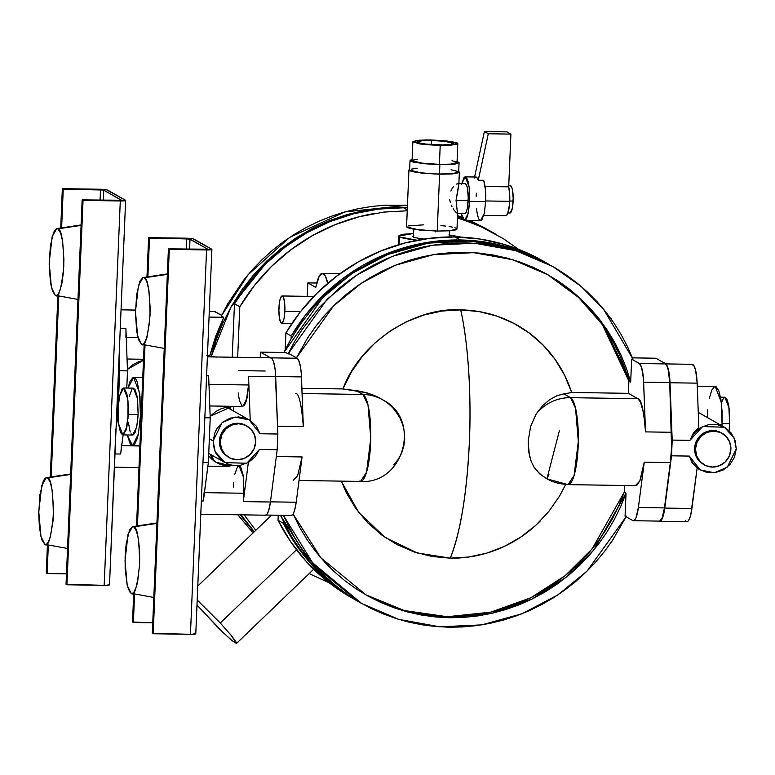 <?xml version="1.0" encoding="UTF-8"?>
<svg xmlns="http://www.w3.org/2000/svg" width="775" height="775" viewBox="0 0 775 775"><rect width="100%" height="100%" fill="white"/><g stroke="black" fill="none" stroke-linecap="round" stroke-linejoin="round"><path stroke-width="1.16" d="M439.222 144.906A17.941 2.093 -177.6 0 1 417.425 142.048A17.941 2.093 -177.6 0 1 431.452 140.488L431.307 144.567L431.452 140.488L422.385 140.711L417.677 141.602L418.926 142.862L425.707 144.063L442.564 144.915L450.459 144.45L453.259 143.394L444.966 141.321L431.452 140.488A17.941 2.093 -177.6 0 1 453.249 143.356A17.941 2.093 -177.6 0 1 439.222 144.906M435.618 231.037L435.579 231.87M412.058 160.774L419.004 162.905L439.415 164.407L440.21 145.458L424.225 144.518L412.852 141.757L419.614 140.168L430.464 139.926L446.448 140.866L457.822 143.637L451.06 145.225L440.21 145.458L439.415 164.407L450.265 164.174L457.027 162.585L457.822 143.637M457.076 161.442L459.071 162.672L451.699 164.407L439.861 164.658L439.464 174.133L451.302 173.881L458.674 172.147L459.071 162.672M456.969 228.945L455.264 230.001L449.984 230.756L437.226 231.066L439.609 174.22L452.368 173.91L458.974 172.66L459.352 172.098L458.703 171.469L459.362 172.176L451.777 173.958L439.609 174.22L437.226 231.066L449.393 230.805L456.979 229.022L457.647 213.057M464.622 213.677A15.006 3.303 -89.1 0 0 468.187 200.522L456.049 200.338L457.483 213.522L456.049 200.338L458.79 185.564L459.362 172.176M509.892 213.009A13.64 3.003 -89.1 0 0 513.127 201.054L510.386 201.006M505.842 215.673A16.372 3.604 -89.1 0 0 509.727 201.326L486.187 200.967M464.603 220.497L480.568 220.749L484.307 213.299L485.634 201.607L469.669 201.364L468.342 213.057L464.603 220.497L461.222 213.629L463.13 219.393L464.031 220.333L465.911 219.713L467.645 215.886L469.669 201.364L485.634 201.607L484.336 213.183L481.876 219.955L480.936 220.691L479.095 219.645L477.526 215.44L476.47 208.727M457.483 213.522L455.109 211.546M454.508 210.752L453.23 208.833M451.97 206.557L451.379 205.297M450.362 202.585L449.703 199.65M408.938 170.064L409.646 169.415L408.938 170.142L409.529 170.742L416.718 172.525L439.609 174.22L421.687 173.164L408.938 170.064L406.555 226.91L419.304 230.01L437.226 231.066L414.334 229.371L407.146 227.588L406.933 226.426M408.26 225.922L423.702 224.837M440.897 225.593L445.305 226.038M449.19 226.552L452.406 227.123M454.838 227.734L456.378 228.344M458.713 184.343L456.049 200.338L468.187 200.522A15.006 3.303 -89.1 0 0 465.252 183.685M450.847 191.018L452.067 188.683M452.765 187.647L453.472 186.717M456.272 184.121L458.257 183.685M485.654 200.958L509.727 201.326A16.372 3.604 -89.1 0 0 508.7 186.852L510.909 134.104L507.015 131.886L484.394 131.537L474.581 177L484.394 131.537L507.015 131.886L510.909 134.104L508.7 186.852L509.737 195.31L509.524 204.455L507.586 213.939L506.211 215.634L505.503 215.557M475.627 177.107L477.623 178.24L478.272 180.217L488.298 133.755L510.909 134.104L488.298 133.755L484.394 131.537L488.298 133.755L478.272 180.217L483.687 180.304L485.373 189.439L485.634 201.607A21.826 4.805 -89.1 0 0 483.687 180.304L478.272 180.217L476.732 177.194L474.368 178.008M476.179 196.24L476.354 193.178M478.504 180.778L478.708 180.226M461.512 184.421L463.973 177.649L464.913 176.913L466.753 177.959L468.323 182.164L469.379 188.877L469.669 201.364L469.156 186.93L465.281 176.855L461.687 183.627M464.961 213.638L466.23 212.079L467.296 208.485L468.245 197.586L467.267 187.327L466.192 184.44L464.923 183.714M508.7 186.852L485.034 186.494L508.7 186.852M509.737 200.996L513.127 201.054A13.64 3.003 -89.1 0 0 510.463 185.738M510.153 185.777L511.306 186.426L512.285 189.052L513.186 198.381L512.314 208.291L510.192 212.98M417.134 168.349L411.283 169.134M409.617 170.171L411.699 171.343L417.192 172.486L434.688 174.007L451.873 173.833L457.008 173.106L458.674 172.069M458.093 171.488L451.098 169.744M410.014 160.619L409.617 170.093L422.026 173.106L439.464 174.133L439.861 164.658L422.423 163.632L410.014 160.619L412.106 159.553L410.382 160.144L410.595 161.278L414.451 162.459L435.085 164.532L455.235 164.038L459.071 162.595L456.988 161.413M417.221 159.253L412.397 160.27M412.852 141.757L412.058 160.706L423.431 163.467L439.415 164.407L450.788 164.135L455.506 163.467L457.027 162.517M456.494 161.985L451.999 160.706M440.21 145.458L419.788 143.956L412.852 141.825L416.369 140.498L426.269 139.917L450.885 141.438L457.289 143.036L457.822 143.569L456.301 144.518L440.21 145.458M356.461 600.518A193.682 187.579 -60.4 0 1 283.34 523.29L278.031 520.267A193.682 187.579 119.6 0 0 351.143 597.496M542.703 260.807A193.682 187.579 119.6 0 0 454.973 236.956L460.292 239.979A193.682 187.579 -60.4 0 1 548.022 263.829M407.224 210.781L383.819 212.098L359.048 216.767L335.013 224.702L312.131 235.784L290.809 249.802L271.424 266.513L254.326 285.617L239.795 306.793L237.673 357.323L239.795 306.793L234.476 303.781L232.229 357.236L234.476 303.781L249.008 282.604L266.106 263.49L285.491 246.779L306.813 232.762L329.695 221.689L353.729 213.745L378.5 209.085L403.572 207.778L407.262 209.87L403.572 207.778A193.682 187.579 119.6 0 0 234.476 303.781L239.795 306.793A193.682 187.579 -60.4 0 1 376.011 213.203M296.496 549.775L220.284 623.013L230.95 635.074L236.53 643.405L232.006 640.605L222.687 632.158L196.986 605.101L219.267 628.825L230.873 639.656L236.423 643.463L235.726 641.342L231.551 635.8L220.284 623.013L296.496 549.775M232.18 406.342L242.827 406.507L247.031 398.137L248.523 384.981A24.548 5.406 -89.1 0 0 248.542 376.253L275.677 376.669A24.548 5.406 -89.1 0 0 271.211 357.943L270.678 357.934A24.548 5.406 -89.1 0 0 270.533 357.837L297.145 358.244L289.463 353.884L297.145 358.244L298.685 360.259L300.526 367.001L301.262 373.366L303.345 426.618L301.465 376.912L275.677 376.514L301.465 376.912A24.548 5.406 -89.1 0 0 297.145 358.244L270.533 357.837L260.487 352.141L285.752 352.528L288.116 353.865L327.098 299.286L356.529 275.232L392.15 256.448L432.353 245.249L474.571 243.205L515.695 250.654L552.875 266.581L511.713 248.426L470.415 240.996L428.052 243.147L387.742 254.5L352.082 273.449L322.691 297.677L283.882 352.499L290.606 339.683L300.816 323.65L312.499 308.663L325.529 294.887L339.799 282.429L355.163 271.424L371.467 261.969L388.566 254.161L406.294 248.077L424.468 243.776L442.922 241.287L461.474 240.647L479.957 241.858L498.18 244.91L515.966 249.763L533.161 256.389L549.582 264.711M552.875 266.581L580.998 286.275L603.677 309.341L632.991 359.174L631.644 359.154L639.327 363.514A24.548 5.406 90.9 0 1 643.637 382.182L669.716 382.579L671.596 432.285L645.527 431.888L643.637 382.182L669.716 382.579L668.302 370.208L667.042 366.149L665.551 364.008L667.856 367.66L670.017 382.743L672.187 440.084L671.528 455.816L689.304 456.088L692.123 462.801L697.142 468.052L692.123 462.801L689.304 456.088L693.044 463.615L699.137 469.292L706.839 472.44L715.209 472.673L723.23 469.95L729.905 464.613L734.429 457.308L736.25 448.938L727.299 467.151L714.317 472.789L700.183 469.921L689.304 456.088L671.528 455.816L664.756 508.08L691.901 508.497L697.142 468.052L690.845 514.484L689.469 518.882L687.89 521.294L686.253 521.507L685.458 520.761M211.284 356.248L230.979 307.094L270.436 257.62L298.559 236.307L331.758 219.732L368.706 209.647L407.379 207.254L383.838 207.748L365.383 210.228L347.21 214.539L329.482 220.623L312.383 228.431L296.079 237.886L280.715 248.891L266.445 261.34L253.415 275.125L241.732 290.112L231.522 306.135L222.88 323.068L215.896 340.729L211.284 356.248M457.502 216.428L462.501 218.172L457.502 216.428M468.701 220.565L490.498 231.173L468.701 220.565M489.955 230.863L470.037 220.584L486.187 228.722M462.171 217.31L457.541 215.586L462.171 217.31M407.456 205.278L344.807 211.943L289.627 237.421L248.107 274.679L221.35 315.968L223.713 317.304L209.657 356.025L215.77 336.05L223.713 317.304L209.056 317.082L223.713 317.304L221.35 315.968L227.85 303.664L243.35 280.56L252.253 269.884L261.873 259.867L272.161 250.557L283.059 242.003L294.51 234.253L306.464 227.346L318.845 221.311L331.593 216.186L344.652 211.992L357.943 208.756L371.399 206.489L384.962 205.21L407.456 205.278M568.114 484.627A43.652 9.6 -89.1 0 0 578.266 443.571A43.652 9.6 -89.1 0 0 570.526 397.672A43.652 42.276 119.6 0 0 536.203 413.898L542.703 405.577L549.804 399.561L556.925 395.744L563.803 393.855L556.925 395.744L549.804 399.561L542.703 405.577L536.203 413.898A43.652 42.276 -60.4 0 1 570.526 397.672L563.803 393.855A147.822 17.244 2.4 0 0 571.669 392.46A125.104 121.162 119.6 0 0 460.689 309.874A154.128 33.916 90.9 0 1 469.379 441.895A154.128 33.916 90.9 0 1 450.285 558.165L431.898 556.45L414.044 551.926L397.149 544.68L381.591 534.895L367.738 522.796L355.899 508.642L346.347 492.784L341.252 481.13L358.796 512.537L385.311 537.559L417.308 552.972L450.285 558.165C460.544 532.008 466.908 493.258 469.379 441.895C471.558 395.221 468.003 341.155 460.689 309.874C415.817 306.929 360.423 341.223 342.947 388.943L366.933 392.818L377.406 396.907L372.213 394.611L361.586 391.511L356.267 390.658L362.991 394.475A43.652 42.276 -60.4 0 1 382.705 399.823A43.652 42.276 -60.4 0 1 395.909 411.738L399.881 417.861L402.729 424.661L404.356 431.888L404.705 439.28L403.746 446.536L401.528 453.385L398.127 459.575L393.69 464.864M265.331 515.201A24.548 5.406 -89.1 0 0 270.427 502.016L243.292 501.599A24.548 5.406 -89.1 0 0 243.98 493.258L204.455 492.648L243.98 493.258L243.292 501.599L248.358 462.442L243.292 501.599L270.427 502.016L277.198 449.742L259.422 449.471L246.77 463.266L224.963 462.617L215.121 451.622L213.135 440.888L222.086 422.685L235.067 417.047L249.201 419.905L260.08 433.748L256.341 426.221L250.248 420.544L248.542 376.253L248.523 384.981L208.959 384.371L248.523 384.981L246.237 401.324L244.29 405.625L242.178 406.323L239.398 400.539L238.216 392.983M204.067 492.638A24.548 5.406 90.9 0 1 203.379 500.979L201.345 500.95L203.379 500.979L208.359 462.52L210.228 417.832L204.833 417.754L210.228 417.832L208.63 375.642L206.605 375.613L208.63 375.642L210.228 417.832L208.359 462.52L202.963 462.442L208.359 462.52L203.806 496.93M209.357 438.747L213.135 440.888L209.357 438.747M238.351 416.301L238.748 416.921M209.783 405.974L232.442 406.323L209.783 405.974M125.986 333.027L125.908 328.687L120.251 328.6L125.908 328.687A24.548 5.406 90.9 0 1 125.889 337.406M126.238 337.416L137.989 337.59L126.238 337.416M121.733 445.693L139.888 445.974L121.733 445.693M722.038 425.872L722.087 424.739L719.994 424.71L722.087 424.739L722.038 425.872M719.743 432.033A18.145 17.573 119.6 0 0 694.613 448.299L695.495 448.802A18.145 17.573 -60.4 0 1 720.624 432.537A18.145 17.573 -60.4 0 1 730.883 449.345L729.827 442.438L726.233 436.538L720.653 432.547L713.94 431.074L707.11 432.343L701.21 436.151L697.132 441.934L695.495 448.802L696.551 455.71L700.145 461.609L705.725 465.601L712.438 467.073L719.268 465.814L725.167 461.997L729.246 456.213L730.883 449.345A18.145 17.573 -60.4 0 1 705.754 465.62A18.145 17.573 -60.4 0 1 695.495 448.802L694.613 448.299A18.145 17.573 119.6 0 0 698.013 459.604M220.274 441.488A18.145 17.573 -60.4 0 1 245.404 425.223A18.145 17.573 -60.4 0 1 255.663 442.041L254.607 435.124L251.013 429.224L245.433 425.233L238.719 423.76L231.89 425.029L225.99 428.846L221.912 434.62L220.274 441.488L221.33 448.405L224.924 454.295L230.504 458.287L237.218 459.769L244.047 458.5L249.947 454.683L254.026 448.899L255.663 442.041A18.145 17.573 -60.4 0 1 230.533 458.306A18.145 17.573 -60.4 0 1 220.274 441.488L219.393 440.985L220.274 441.488M244.522 424.719A18.145 17.573 119.6 0 0 219.393 440.985A18.145 17.573 119.6 0 0 222.793 452.29M127.972 388.052L133.581 377.502L139.645 393.235L140.44 415.787L141.157 415.797L140.44 415.787L139.984 396.287L137.194 381.939L135.887 379.227L134.472 377.764L133 377.59L130.132 381.135L127.972 388.052M729.072 430.706L729.633 423.586L722.135 423.47L729.633 423.586L729.072 430.706M122.847 434.901L132.69 435.056L136.71 427.054L138.134 414.48L128.292 414.334L126.868 426.899L122.847 434.901L118.672 424.08L118.129 408.561L118.439 421.978L119.573 429.195L121.258 433.719L123.244 434.843L126.112 429.951L128.292 414.334L127.972 400.907L126.838 393.69L124.184 388.168L122.169 388.837L119.524 396.112L118.129 408.561L119.553 395.986L123.574 387.984L127.739 398.815L128.292 414.334L138.134 414.48L137.592 398.96L133.416 388.139L123.574 387.984M144.208 277.808C147.715 277.867 149.662 290.286 150.059 315.076C147.647 338.268 144.78 347.956 141.438 344.129L142.871 344.294L144.305 343.18L146.959 337.319L149.653 321.47L150.195 308.528L148.926 290.422L146.872 281.906L145.593 279.242L144.208 277.808L142.774 277.644L139.955 281.112L136.671 294.481L135.451 313.41L136.72 331.506L138.773 340.031L141.438 344.129L137.659 336.321L135.46 311.695L138.444 285.462L143.065 277.576L167.352 274.36L144.208 277.808M142.038 344.352L141.438 344.129M133.775 526.845C137.272 526.903 139.229 539.332 139.626 564.113C137.214 587.314 134.337 596.992 130.994 593.166L132.438 593.33L133.872 592.216L136.516 586.365L137.63 581.851L139.626 564.113L139.607 551.112L138.483 539.468L136.439 530.943L133.775 526.845L132.331 526.68L129.522 530.158L126.228 543.527L125.143 555.898L125.162 568.898L127.207 585.299L129.609 591.732L130.994 593.166L127.226 585.357L125.017 560.742L128.011 534.498L132.632 526.613L156.908 523.406L133.775 526.845M131.605 593.398L130.994 593.166M47.508 477.875C51.014 477.933 52.962 490.362 53.359 515.152C50.947 538.344 48.069 548.032 44.727 544.195L46.171 544.36L47.604 543.246L50.259 537.395L52.952 521.536L53.494 508.603L52.225 490.498L50.172 481.972L47.508 477.875L46.074 477.72L44.63 478.834L43.255 481.188L39.961 494.557L38.75 513.476L39.331 526.051L40.939 536.329L42.063 540.107L44.727 544.195L40.959 536.387L38.76 511.771L41.743 485.528L46.364 477.642L70.641 474.436L47.508 477.875M45.337 544.428L44.727 544.195M57.951 228.838C61.448 228.896 63.395 241.316 63.792 266.106C61.39 289.298 58.512 298.985 55.17 295.159L56.604 295.323L58.047 294.209L59.423 291.855L61.806 283.834L63.385 272.5L63.928 259.557L62.659 241.451L60.615 232.936L57.951 228.838L56.507 228.673L53.688 232.142L50.404 245.51L49.183 264.44L50.453 282.546L52.506 291.061L55.17 295.159L51.392 287.351L49.193 262.735L52.177 236.491L56.798 228.606L81.084 225.389L57.951 228.838M55.771 295.382L55.17 295.159M417.047 240.26L399.435 236.917L399.115 244.59L399.435 236.917L404.579 238.497L417.047 240.26M278.952 307.927A13.64 3.003 90.9 0 1 282.187 295.972A13.64 3.003 90.9 0 1 284.861 311.279L300.613 311.521L284.861 311.279L284.396 301.213L283.04 296.651L281.887 296.002L280.211 298.85L279.387 302.87L278.893 310.601L279.417 317.983L280.773 322.545L281.335 323.136L282.507 322.749L284.047 318.515L284.861 311.279A13.64 3.003 90.9 0 1 281.616 323.233A13.64 3.003 90.9 0 1 278.952 307.927M307.84 282.885L307.278 296.35L307.84 282.885L316.752 283.02L307.84 282.885L315.793 287.399L307.84 282.885M327.815 283.631L325.316 276.016L322.313 273.391L319.232 276.152L315.793 287.399A36.832 8.099 90.9 0 1 322.468 273.401A36.832 8.099 90.9 0 1 327.573 282.575M449.432 234.97L461.503 237.169L448.928 234.912M413.569 233.469L403.775 234.215L399.154 235.416L398.67 236.142L399.435 236.917L398.66 236.046L413.569 233.469M424.603 239.165L414.257 237.586L412.678 236.685L413.947 235.9M47.13 573.548L66.476 573.849L47.13 573.548L48.331 544.97L47.13 573.548L46.248 573.045L47.13 573.548M100.062 200.173L100.498 189.739L63.24 189.158L61.622 227.879L63.24 189.158L103.579 190.049L121.501 200.299L82.15 199.892L121.539 200.25L103.743 190.108L103.327 200.221L103.743 190.108L100.498 189.739L100.062 200.173M58.774 295.934L51.189 476.916L58.774 295.934M66.04 584.282L82.15 199.892L120.29 200.967L125.628 200.396L106.669 189.846L62.358 188.654L63.24 189.158L62.358 188.654L60.712 228.015L62.358 188.654L99.607 189.236A6.82 0.794 -177.6 0 1 107.735 190.175L125.463 200.231A6.82 0.794 -177.6 0 1 125.628 200.434A6.82 0.794 -177.6 0 1 120.29 200.967L104.179 585.357L66.04 584.282L66.931 584.786L83.041 200.396L82.15 199.892L66.04 584.282M152.307 633.252L168.417 248.862L207.807 249.211L189.236 238.884L149.507 238.128L147.889 276.84L149.507 238.128L148.626 237.625L192.936 238.816L211.885 249.366L206.557 249.938L168.417 248.862L152.307 633.252L153.188 633.756L169.299 249.366L168.417 248.862L207.807 249.221L190.011 239.078L189.584 249.192L190.011 239.078L148.626 237.625L146.969 276.985L148.626 237.625L185.874 238.196A6.82 0.794 -177.6 0 1 194.002 239.146L211.73 249.201A6.82 0.794 -177.6 0 1 211.885 249.395A6.82 0.794 -177.6 0 1 206.557 249.938L190.447 634.328L152.307 633.252M133.397 622.519L152.743 622.819L132.515 622.015L133.397 622.519L134.598 593.941L133.397 622.519M186.32 249.143L186.765 238.7L186.32 249.143M145.032 344.904L137.446 525.886L145.032 344.904M57.873 295.769L50.268 477.051L57.873 295.769M47.43 544.806L46.248 573.045L47.43 544.806M115.862 429.253L109.517 584.786L105.448 585.367L66.931 584.786L83.041 200.396L120.29 200.967L104.179 585.357A6.82 0.794 2.4 0 0 109.517 584.825M195.62 633.592L191.716 634.337L153.188 633.756L169.299 249.366L206.557 249.938L190.447 634.328A6.82 0.794 2.4 0 0 195.775 633.785M144.131 344.739L136.536 526.022L144.131 344.739M133.697 593.776L132.515 622.015L133.697 593.776M721.409 403.068L723.511 398.088L725.526 397.42L727.396 400.297L728.829 406.274L729.633 423.586L729.081 408.067L724.916 397.246L720.508 397.178M127.972 408.716L128.02 418.577M143.966 360.191L138.405 361.799L133.232 364.473L127.449 369.317L143.482 360.288M126.79 388.033L127.507 370.876L119.524 370.76L118.062 415.448L116.114 427.316L117.655 415.448L119.524 370.76L127.507 370.876L126.79 388.033M119.03 357.73L119.524 370.76L119.03 357.73M127.245 434.969L130.219 443.968L131.634 445.431L133.106 445.606L134.569 444.463L137.272 438.485L138.405 433.884L140.44 415.787L138.367 434.058L132.525 445.693L127.245 434.969M133.019 388.198L135.005 389.331L137.34 397.178L138.134 414.48L137.378 423.169L135.063 432.557L133.087 434.988L131.101 433.864M130.21 432.004L128.282 422.133M129.367 396.267L132.012 388.982M216.438 357.149L206.838 355.677M215.489 462.016L228.16 465.213L229.923 466.211L216.361 462.53L208.63 456.068L213.881 460.951L218.821 463.779L224.246 465.552L229.923 466.211L228.16 465.213L222.473 464.545L217.048 462.772M226.688 407.146L221.127 408.754L215.954 411.428L210.17 416.272L232.442 406.323L226.688 407.146L249.201 419.905M707.323 416.359L707.74 409.83M709.348 398.263L711.779 390.087L714.657 386.541L716.119 386.715L718.842 390.891L720.934 399.59L722.067 411.477L722.087 424.739L721.292 402.186L715.228 386.454L697.268 386.173M121.346 445.683A24.548 5.406 90.9 0 1 120.658 454.024L115 453.937L120.658 454.024L123.128 434.911L121.084 449.975M127.061 359.019L143.52 359.271L127.061 359.019M125.908 328.687L127.507 370.876L125.908 328.687M207.429 355.744L215.624 356.984M208.708 379.983L208.63 375.642A24.548 5.406 90.9 0 1 208.611 384.361M207.874 466.221L229.923 466.211L207.874 466.221M228.141 465.552A24.548 5.406 90.9 0 1 229.042 465.707A24.548 5.406 90.9 0 0 228.402 465.523L239.039 465.688L243.408 477.012L243.98 493.258L243.147 475.143L240.705 466.928L239.688 465.872L237.576 466.579L234.806 474.193M609.305 317.363L610.903 318.283L611.911 320.143M299.024 480.481L360.501 481.43C403.998 484.598 421.823 419.139 382.724 399.832L377.406 396.907M232.161 465.233L240.541 465.262L248.494 462.355L255.052 456.872L259.422 449.471L277.198 449.742L277.857 434.019L260.08 433.748L277.857 434.019L275.677 376.669L248.542 376.253L250.218 420.525L246.547 418.616L238.38 416.902L230.059 418.171L222.59 422.259L216.903 428.682L214.956 432.528L213.135 440.888L214.249 449.306L215.876 453.201L221.02 459.788L228.131 464.109L232.161 465.233M233.343 487.223L233.643 482.525M233.943 406.371L233.352 410.915L233.943 406.371M228.199 457.076L224.033 453.801L221.95 451.031L219.577 444.501L219.877 437.478L222.793 431.036L227.879 426.143L234.37 423.547L241.277 423.654L246.479 425.746M383.189 400.103A43.652 42.276 119.6 0 0 362.991 394.475A43.652 9.6 90.9 0 1 370.721 440.384A43.652 9.6 90.9 0 1 360.578 481.43A43.652 9.6 90.9 0 1 359.358 481.101M539.875 474.067L547.169 478.94L568.046 484.627L635.364 485.654L639.792 480.984L644.257 462.2L670.327 462.607A43.652 9.6 -89.1 0 0 671.596 432.285L645.527 431.888C643.667 409.481 641.109 398.427 637.844 398.708L570.526 397.672L563.803 393.855A147.822 17.244 2.4 0 0 571.669 392.46L628.399 393.342L637.844 398.708L570.526 397.672L575.544 408.222L578.315 441.421L574.101 475.443L568.046 484.627L566.903 484.288A43.652 42.276 -60.4 0 1 547.179 478.95A43.652 42.276 -60.4 0 1 533.975 467.025L539.875 474.067L533.975 467.025L531.272 461.629L528.724 451.97L528.163 441.178L530.565 426.628L536.203 413.898L530.565 426.628L528.163 441.178L529.354 455.351L531.272 461.629L533.975 467.025A43.652 42.276 119.6 0 0 546.695 478.669M565.663 484.52L559.569 496.068L548.7 511.616L535.699 525.382L520.839 537.036L504.486 546.336L487.01 553.05L468.798 557.022L450.285 558.165A125.104 121.162 119.6 0 0 540.679 520.577M736.25 448.938L735.136 440.529L731.232 433.099L725.003 427.567L717.224 424.603L708.844 424.564L700.891 427.471L694.332 432.963L689.963 440.365L672.187 440.084L689.963 440.365L693.363 433.109L698.837 427.538L697.151 383.16L698.837 427.538L693.363 433.109L689.963 440.365L702.615 426.56L724.422 427.219L734.264 438.204L736.25 448.938M703.797 464.593L699.253 461.106L695.669 455.206L694.613 448.299L696.241 441.43L700.329 435.657L706.228 431.84L713.058 430.571L716.497 430.968L721.699 433.051M692.017 364.327L694.381 366.517L695.688 370.566L697.151 383.16L670.017 382.743L672.187 440.084L671.528 455.816L664.272 511.306L662.257 518.62L660.639 520.965L659.496 521.003A24.548 5.406 90.9 0 1 659.351 520.926M302.996 420.321L303.345 426.618L277.557 426.221L303.345 426.618C301.485 404.221 298.927 393.157 295.672 393.438M556.188 279.882L567.61 288.097L578.324 297.213L588.283 307.181L597.418 317.934L605.663 329.414L612.986 341.543L619.322 354.243L624.64 367.447L628.913 381.058L628.399 393.342L571.669 392.46L564.626 375.245L555.084 359.387L543.246 345.243L529.393 333.134L513.835 323.349L496.94 316.113L479.086 311.579L460.689 309.874L442.176 311.017L423.973 314.989L406.488 321.702L390.135 330.993L375.284 342.657L362.274 356.423L351.414 371.971L342.947 388.943L301.892 388.314L342.947 388.943A147.822 17.244 2.4 0 0 356.267 390.658L362.991 394.475L302.095 393.535L362.991 394.475L367.999 405.034L370.77 438.233L366.565 472.246L360.501 481.43M238.574 370.595L265.186 371.012M265.467 515.201L267.133 513.999L268.673 510.57L270.427 502.016L277.198 449.742L277.857 434.019L275.154 369.656L273.517 361.586L272.035 358.593L270.678 357.934A24.548 5.406 90.9 0 0 270.533 357.837L260.487 352.141L260.255 357.662L260.487 352.141L285.752 352.528L288.116 353.865L294.616 341.562L301.969 329.743L319.019 307.791L338.927 288.465L349.825 279.911L361.276 272.151L373.23 265.244L385.611 259.208L398.36 254.084L411.418 249.889L424.71 246.653L438.166 244.396L451.728 243.118L465.32 242.827L478.863 243.534L492.299 245.229L505.552 247.903L518.562 251.546L531.243 256.128L543.556 261.64L555.413 268.043L566.767 275.319L577.549 283.408L587.721 292.291L597.215 301.901L605.982 312.209L613.984 323.136L621.182 334.655L627.527 346.687L632.991 359.174L631.644 359.154L630.685 382.065L631.644 359.154L639.327 363.514L641.555 367.321L643.444 378.636L645.527 431.888L643.851 414.257L640.586 402.283L637.844 398.708L628.399 393.342L628.913 381.058L630.685 382.065L628.913 381.058L602.291 324.483L578.528 297.397L547.276 274.389M301.223 462.549L302.076 456.94L276.317 456.543L302.076 456.94L296.205 502.248L270.446 501.851L296.205 502.248L302.076 456.94L297.61 475.724L293.183 480.393M365.471 594.658L404.308 610.555L447.233 616.726L490.662 612.173L530.904 597.728L565.169 575.689L592.042 549L624.253 492.241L624.534 485.489L624.253 492.241L618.847 505.707L612.424 518.727L605.033 531.214L596.711 543.101L587.508 554.309L577.491 564.772L566.709 574.42L555.239 583.197L543.149 591.054L530.517 597.922L517.409 603.783L503.924 608.578L490.139 612.298L476.131 614.904L462.007 616.387L447.834 616.735L433.709 615.951L419.721 614.033L405.955 611L392.499 606.864L379.43 601.662L366.837 595.403M659.767 521.071L662.102 518.136L664.466 507.916L638.387 507.509L644.257 462.2L670.327 462.607L664.466 507.916L638.387 507.509L635.955 517.894L634.376 520.306L632.739 520.519L625.067 516.16L626.026 493.249L593.679 550.182L566.651 576.929L532.212 598.968L491.776 613.335L448.192 617.714L405.18 611.32L366.362 595.161L320.86 557.816L293.076 513.99L299.77 527.494L307.084 539.623L315.338 551.102L324.463 561.856L334.422 571.824L345.146 580.95L356.568 589.155L368.609 596.411L381.203 602.659L394.272 607.871L407.728 612.008L421.493 615.04L435.482 616.958L449.607 617.743L463.779 617.394L477.904 615.912L491.912 613.306L505.697 609.586L519.182 604.791L532.289 598.93L544.922 592.061L557.012 584.205L568.482 575.428L579.264 565.779L589.281 555.317L598.484 544.108L606.806 532.222L614.197 519.734L620.62 506.714L626.026 493.249L624.253 492.241L626.026 493.249L625.067 516.16L632.739 520.519A24.548 5.406 90.9 0 0 633.417 520.703A24.548 5.406 90.9 0 0 638.387 507.509L644.257 462.2L642.378 472.837L639.927 480.655L637.127 484.956L635.665 485.644L634.221 485.324M633.388 520.703L659.467 521.11A24.548 5.406 -89.1 0 0 664.466 507.916L670.327 462.607L671.567 447.785L669.716 382.579A24.548 5.406 -89.1 0 0 665.551 364.008A24.548 5.406 90.9 0 1 670.017 382.743L697.151 383.16A24.548 5.406 -89.1 0 0 692.269 364.318M666.083 364.017L665.551 364.008L666.083 364.017A24.548 5.406 -89.1 0 0 665.928 363.921L639.327 363.514L665.928 363.921A24.548 5.406 90.9 0 1 666.083 364.017M686.815 521.691A24.548 5.406 -89.1 0 0 691.901 508.497L664.756 508.08A24.548 5.406 90.9 0 1 659.661 521.265M214.2 311.453L221.631 315.386L215.014 311.627L209.289 311.54L215.014 311.627A24.548 5.406 -89.1 0 0 214.346 311.443M296.457 357.856L333.521 305.97L361.499 283.098L395.366 265.253L433.593 254.607L473.719 252.66L512.817 259.741L548.167 274.883L579.778 297.92L603.812 325.132L630.685 382.065L626.413 368.454L621.095 355.25L614.759 342.55L607.435 330.421L599.191 318.942L590.056 308.188L580.097 298.22L569.383 289.094L557.961 280.889L545.92 273.633L533.326 267.385L520.257 262.173L506.802 258.036L493.036 255.004L479.047 253.086L464.923 252.301L450.75 252.65L436.616 254.132L422.617 256.738L408.832 260.458L395.337 265.263L382.24 271.114L369.607 277.993L357.517 285.839L346.047 294.616L335.265 304.265L325.238 314.728L316.045 325.936L307.714 337.823L296.457 357.856M269.884 357.856L270.678 357.934M291.235 515.443A24.548 5.406 -89.1 0 0 296.205 502.248L294.5 510.657L293.008 514.096L291.381 515.433M655.882 358.224L665.928 363.921L655.882 358.224L632.468 357.856L655.882 358.224M210.509 454.412L211.953 459.439L210.509 454.412M237.847 514.784L253.067 532.929L237.847 514.784M289.463 353.884L288.116 353.865L289.463 353.884M626.413 516.179L612.56 540.301L604.413 551.577L595.5 562.253L585.881 572.279L575.592 581.589L564.694 590.143L553.243 597.893L541.299 604.8L528.918 610.836L516.16 615.96L503.111 620.155L489.819 623.391L476.354 625.648L462.791 626.927L449.209 627.217L435.657 626.51L422.23 624.815L408.968 622.141L395.967 618.508L383.276 613.916L370.973 608.404L359.116 602.001L347.762 594.725L336.97 586.636L326.808 577.753L317.314 568.143L308.537 557.845L300.535 546.908L293.347 535.389L283.359 515.317L312.645 562.853L361.644 603.463L398.728 619.361L439.735 626.83L481.837 624.853L521.972 613.761L557.564 595.103L587.004 571.175L626.132 516.76M254.016 532.018L240.134 514.813L254.016 532.018M213.571 460.718L211.992 455.245L213.571 460.718M351.627 597.777L344.323 593.417L324.212 578.77L306.251 561.478L290.761 541.87L278.031 520.267L278.235 515.239L278.031 520.267L283.34 523.29L283.408 521.701L283.34 523.29L296.079 544.883L311.569 564.5L329.52 581.783L349.641 596.44L357.265 600.974L341.765 591.034L327.35 579.564L314.137 566.69L302.279 552.527L291.865 537.201L280.434 515.268L309.68 561.701L357.808 601.284L361.644 603.463M357.265 600.974L357.837 601.293M197.199 599.976L220.284 623.013L197.199 599.976M403.572 207.778L407.35 207.874M457.492 216.709L462.627 218.463M468.197 220.555L491.447 231.706M254.326 531.718L240.851 514.823M227.705 465.194L227.763 463.963L227.705 465.194M230.059 409.045L230.156 406.72L230.059 409.045M548.487 264.091L532.919 256.137L509.572 247.467L485.228 242.052L460.292 239.979L435.221 241.287L410.45 245.946L386.415 253.88L363.533 264.963L342.221 278.981L322.836 295.692L305.728 314.805L291.197 335.982L291.071 338.869L291.197 335.982A193.682 187.579 -60.4 0 1 460.292 239.979L454.973 236.956A193.682 187.579 119.6 0 0 285.878 332.959L291.197 335.982L285.878 332.959L285.171 349.864L285.878 332.959L300.409 311.782L317.517 292.669L336.902 275.958L358.215 261.94L381.097 250.867L405.131 242.924L429.902 238.264L454.973 236.956L479.909 239.029L504.254 244.454L527.601 253.125L545.174 262.241M457.434 218.075L463.586 219.984M465.165 220.507L481.507 226.959L503.43 238.729L518.533 249.318M329.22 582.819L309.167 573.607M255.789 530.313L244.115 514.881M548.952 474.523L546.976 478.679L559.337 430.881M449.345 236.956L449.607 230.785M509.969 213.018L507.964 212.98M505.93 215.682L483.832 215.343M464.709 213.677L457.327 213.571M465.174 183.675L458.877 183.578M476.131 177.029L465.281 176.855M510.386 185.738L508.749 185.709M413.414 237.276L413.743 229.284M351.308 597.593L356.626 600.615M542.539 260.71L547.857 263.733M236.53 643.405L313.71 569.238M697.122 468.187L700.116 469.892M265.428 515.201L200.793 514.212M135.48 310.068L121.036 309.845M704.233 464.855L703.351 464.351M246.925 425.988L246.033 425.485M133.581 377.502L142.755 377.638M142.077 344.362L164.242 348.411M131.634 593.398L153.808 597.447M45.376 544.438L67.541 548.477M55.81 295.391L77.984 299.441M282.11 295.963L313.768 296.447M281.703 323.243L291.942 323.398M340.002 273.662L322.381 273.391M398.292 244.832L398.66 236.046M56.827 228.596L81.104 224.934M46.393 477.642L70.661 473.98M132.651 526.613L156.928 522.941M143.094 277.566L167.371 273.904M109.517 584.805L125.628 200.415M195.784 633.776L211.895 249.385M139.897 445.809L132.564 445.693M229.013 457.541L228.131 457.037M722.145 433.302L721.254 432.799M114.448 467.199L138.987 467.577M207.39 356.849L270.184 357.817M224.924 462.588L208.737 453.404M724.422 427.219L698.265 412.368M665.58 363.901L692.191 364.318M686.902 521.691L659.757 521.275M214.375 311.443L209.289 311.366M265.127 515.036L291.206 515.443M271.579 515.133L197.78 586.055M496.455 234.554L491.137 231.531"/></g></svg>
